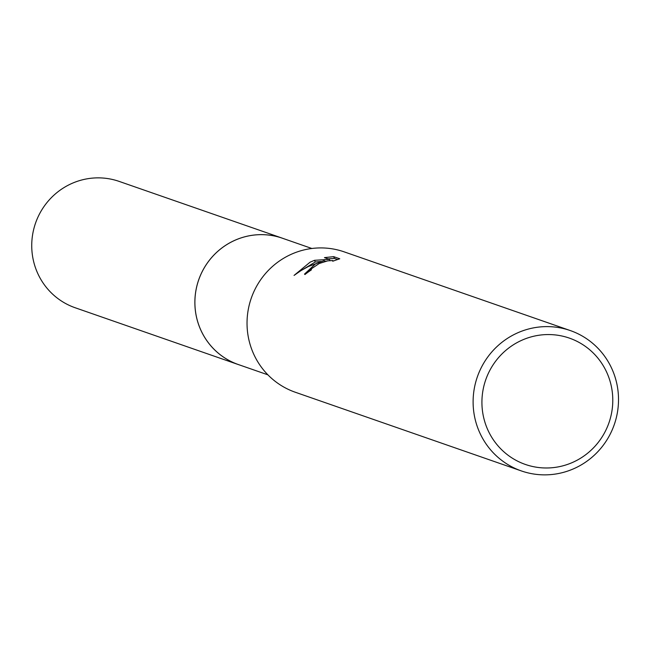 <?xml version="1.0" encoding="UTF-8"?>
<svg xmlns="http://www.w3.org/2000/svg" width="651" height="651" viewBox="0 0 651 651"><rect width="100%" height="100%" fill="white"/><g stroke="black" fill="none" stroke-linecap="round" stroke-linejoin="round"><path stroke-width="0.98" d="M267.895 374.83L238.331 364.544A66.89 65.255 -70.8 0 1 194.95 305.205A66.89 65.255 -70.8 0 1 233.229 241.073A66.89 65.255 -70.8 0 1 282.314 238.193L311.87 248.487M239.356 364.902A66.898 65.263 -70.8 0 1 194.958 305.758A66.898 65.263 -70.8 0 1 233.221 241.065A66.898 65.263 -70.8 0 1 283.34 238.551M332.726 261.222L332.832 260.522L327.754 260.848L319.242 263.492L311.308 268.847L311.365 269.905A74.328 72.505 109.2 0 0 304.985 274.51L304.505 274.112L315.344 264.005L324.255 260.595L308.371 266.503L300.957 270.613L294.049 275.422L310.096 262.174L314.531 260.31L329.382 259.334L324.45 257.617L333.654 256.657M515.698 333.743A74.328 72.505 -70.8 0 1 570.243 330.545A74.328 72.505 -70.8 0 1 618.45 396.475A74.328 72.505 -70.8 0 1 575.915 467.727A74.328 72.505 -70.8 0 1 521.378 470.933A74.328 72.505 -70.8 0 1 473.171 404.995A74.328 72.505 -70.8 0 1 515.698 333.743M521.378 470.933L295.302 392.244A74.328 72.505 -70.8 0 1 247.095 326.306A74.328 72.505 -70.8 0 1 289.622 255.054A74.328 72.505 -70.8 0 1 344.167 251.856L570.243 330.545M337.625 259.521L334.451 258.414L333.662 256.657L339.749 258.781L332.718 261.222M520.255 340.978A66.89 65.255 -70.8 0 1 606.911 372.714A66.89 65.255 -70.8 0 1 574.451 461.567A66.89 65.255 -70.8 0 1 487.794 429.831A66.89 65.255 -70.8 0 1 520.255 340.978M324.694 261.564L324.255 260.595M311.886 268.131L305.799 273.868M334.443 258.414L328.104 258.886M326.232 261.173L324.556 261.254M321.179 261.466L315.287 261.987L299.395 271.613M329.911 260.514L329.382 259.334M315.287 261.987L314.531 260.31M239.788 365.048A66.907 65.271 -70.8 0 1 238.323 364.56L75.174 307.752A66.89 65.255 -70.8 0 1 37.612 273.143A66.89 65.255 -70.8 0 1 48.988 200.199A66.89 65.255 -70.8 0 1 119.149 181.401L282.306 238.176A66.907 65.271 -70.8 0 1 283.763 238.697M238.323 364.56A66.907 65.271 -70.8 0 1 200.744 329.935A66.907 65.271 -70.8 0 1 212.128 256.974A66.907 65.271 -70.8 0 1 282.306 238.176"/></g></svg>
